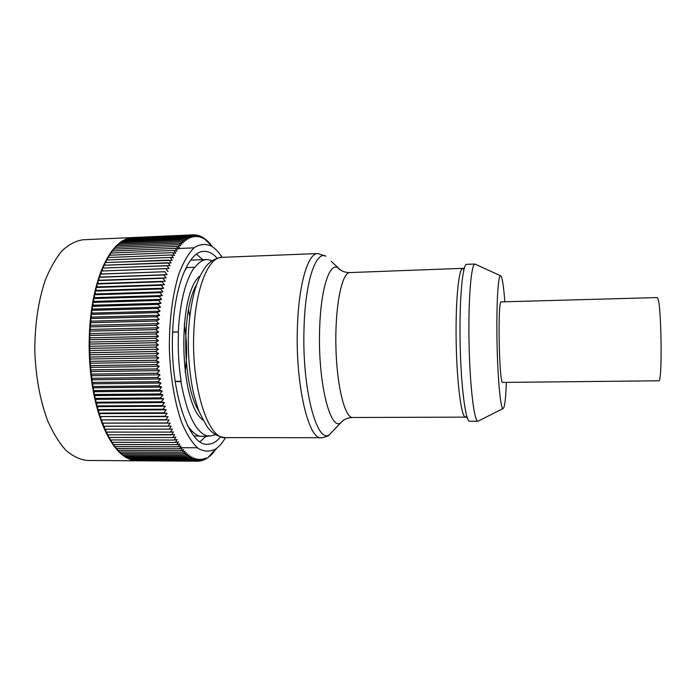 <?xml version="1.0" encoding="UTF-8"?>
<svg xmlns="http://www.w3.org/2000/svg" width="696" height="696" viewBox="0 0 696 696"><rect width="100%" height="100%" fill="white"/><g stroke="black" fill="none" stroke-linecap="round" stroke-linejoin="round"><path stroke-width="1.04" d="M478.865 420.767L477.9 421.254C474.124 421.306 469.843 385.775 469.043 342.789C468.199 299.793 471.122 264.132 474.898 264.045L475.881 264.489M475.029 264.028L466.712 264.323C462.579 263.714 459.273 299.506 460.126 342.954C460.935 386.41 465.607 422.046 469.713 421.28L478.03 421.263M504.817 301.786C503.512 284.516 502.033 275.816 500.38 275.686C497.988 276.199 496.318 306.37 497.022 342.249C497.692 378.137 500.502 408.221 502.912 408.639C504.565 408.448 505.714 399.695 506.357 382.391M501.207 301.89C497.466 299.367 499.11 385.088 502.747 382.426L658.764 380.79C662.462 383.679 661.531 304.43 657.763 298.253L657.172 297.566L501.207 301.89M172.651 332.105L178.254 331.975C180.029 301.881 185.423 280.314 194.454 267.264L194.802 267.499C198.699 262.34 202.762 259.678 206.99 259.512L212.289 260.626M178.254 331.975L172.651 332.218M187.32 425.143L188.86 427.396C192.601 432.433 196.446 435.4 200.396 436.296L207.852 436.305C195.881 432.668 186.893 414.407 180.908 381.521L181.125 381.277C178.637 365.409 177.758 349.018 178.489 332.088M207.852 436.305L207.878 435.713L210.357 436.009L207.86 436M215.612 434.687L210.357 436.009M194.454 267.264L186.815 267.551L184.379 271.249M175.166 381.591L180.908 381.521M181.125 381.277L175.131 381.347M158.784 327.79L155.991 325.31L89.767 326.937L90.611 329.417L158.784 327.79L155.782 329.573L89.514 331.131L89.767 326.937M90.611 329.417L89.514 331.131M158.601 332.035L155.774 329.626L89.506 331.183L90.393 333.601L158.601 332.035L155.626 333.915L89.323 335.411L89.506 331.183M90.393 333.601L89.323 335.411M158.479 336.307L155.626 333.976L89.323 335.463L90.245 337.812L158.479 336.307L155.53 338.291L89.21 339.718L89.323 335.463M90.245 337.812L89.21 339.718M158.427 340.605L155.53 338.343L89.201 339.77L90.167 342.04L158.427 340.605L155.504 342.676L89.158 344.033L89.201 339.77M90.167 342.04L89.158 344.033M158.427 344.911L155.504 342.728L89.158 344.085L90.149 346.277L158.427 344.911L155.53 347.069L89.175 348.357L89.158 344.085M90.149 346.277L89.175 348.357M158.479 349.227L155.53 347.121L89.175 348.409L90.21 350.523L158.479 349.227L155.617 351.463L89.271 352.689L89.175 348.409M90.21 350.523L89.271 352.689M158.601 353.533L155.626 351.515L89.271 352.741L90.332 354.76L158.601 353.533L155.774 355.847L89.427 357.013L89.271 352.741M90.332 354.76L89.427 357.013M158.784 357.84L155.774 355.908L89.427 357.065L90.523 358.997L158.784 357.84L155.982 360.232L89.653 361.32L89.427 357.065M90.523 358.997L89.653 361.32M159.019 362.12L155.991 360.284L89.662 361.372L90.776 363.216L159.019 362.12L156.261 364.582L89.958 365.609L89.662 361.372M90.776 363.216L89.958 365.609M159.314 366.383L156.261 364.634L89.958 365.661L91.106 367.41L159.314 366.383L156.591 368.915L90.323 369.872L89.958 365.661M91.106 367.41L90.323 369.872M159.671 370.611L156.591 368.967L90.323 369.924L91.498 371.577L159.671 370.611L156.983 373.213L90.758 374.1L90.323 369.924M91.498 371.577L90.758 374.1M160.08 374.813L156.992 373.265L90.758 374.152L91.95 375.701L160.08 374.813L157.435 377.467L91.254 378.293L90.758 374.152M91.95 375.701L91.254 378.293M160.55 378.963L157.435 377.519L91.263 378.337L92.481 379.79L160.55 378.963L157.94 381.669L91.82 382.435L91.263 378.337M92.481 379.79L91.82 382.435M161.072 383.061L157.948 381.721L91.828 382.478L93.064 383.827L161.072 383.061L158.505 385.819L92.455 386.515L91.828 382.478M93.064 383.827L92.455 386.515M161.646 387.106L158.514 385.871L92.464 386.567L93.708 387.803L161.646 387.106L159.123 389.908L93.142 390.543L92.464 386.567M93.708 387.803L93.142 390.543M162.281 391.091L159.132 389.96L93.151 390.595L94.421 391.717L162.281 391.091L159.793 393.936L93.899 394.501L93.151 390.595M94.421 391.717L93.899 394.501M162.96 394.997L159.802 393.98L93.908 394.554L95.195 395.572L162.96 394.997L160.524 397.877L94.717 398.39L93.908 394.554M95.195 395.572L94.717 398.39M163.699 398.834L160.532 397.929L94.726 398.443L96.022 399.347L163.699 398.834L161.298 401.749L95.596 402.201L94.726 398.443M96.022 399.347L95.596 402.201M164.482 402.592L161.307 401.792L95.604 402.245L96.909 403.045L164.482 402.592L162.124 405.533L96.526 405.925L95.604 402.245M96.909 403.045L96.526 405.925M165.309 406.255L162.142 405.577L96.535 405.968L97.849 406.655L165.309 406.255L163.003 409.222L97.51 409.561L96.535 405.968M97.849 406.655L97.51 409.561M166.187 409.831L163.012 409.265L97.527 409.605L98.841 410.17L166.187 409.831L163.925 412.815L98.554 413.093L97.527 409.605M98.841 410.17L98.554 413.093M167.11 413.311L163.943 412.858L98.562 413.137L99.885 413.598L167.11 413.311L164.891 416.304L99.65 416.539L168.075 416.686L165.909 419.688L100.789 419.871L98.562 413.137M99.885 413.598L99.65 416.539L168.075 416.686M100.981 416.921L100.789 419.871M169.084 419.958L100.798 419.905L169.084 419.958L166.953 422.959L101.973 423.09L100.798 419.905M102.121 420.14L101.973 423.09M170.129 423.116L101.99 423.133L170.129 423.116L168.049 426.117L103.208 426.204L101.99 423.133M103.312 423.255L103.208 426.204M171.207 426.161L103.226 426.239L171.207 426.161L169.18 429.162L104.487 429.197L105.809 432.068L105.818 429.232M103.226 426.239L104.487 429.197L104.539 426.248M107.132 432.103L107.167 434.817L105.827 432.103L170.355 432.112L172.33 429.093L104.504 429.232M170.337 432.077L105.809 432.068M170.355 432.112L173.478 431.894L171.538 434.861L107.167 434.817L108.559 437.436L108.48 434.852M109.872 437.471L109.985 439.924L108.576 437.462L172.782 437.549L174.661 434.574L107.184 434.843M172.765 437.523L108.559 437.436M172.782 437.549L175.879 437.114L174.017 440.046L109.985 439.924M112.761 442.308L112.926 444.5L111.456 442.308L175.322 442.465L177.115 439.533L174.035 440.072L110.003 439.95L111.438 442.273L111.299 439.95M175.305 442.439L111.438 442.273M175.322 442.465L178.385 441.821L176.61 444.683L112.926 444.5M115.771 446.606L115.971 448.52L114.457 446.606L177.959 446.823L179.672 443.97L176.627 444.709L112.943 444.526L114.44 446.58L114.248 444.526M177.941 446.797L114.44 446.58M177.959 446.823L180.977 445.979L179.298 448.772L115.971 448.52M118.877 450.355L119.112 451.982L117.554 450.347L180.682 450.617L182.309 447.85L179.316 448.79L115.997 448.546L117.537 450.321L117.311 448.555M180.664 450.599L117.537 450.321M180.682 450.617L183.657 449.581L182.047 452.278L119.112 451.982M122.07 453.531L122.313 454.88L120.721 453.522L183.466 453.835L185.014 451.165L182.065 452.304L119.129 452.008L120.704 453.505L120.469 452.008M183.448 453.818L120.704 453.505M183.466 453.835L186.389 452.609L184.866 455.219L122.313 454.88L123.931 456.106L123.697 454.897M125.332 456.132L125.558 457.194L123.949 456.124L186.302 456.472L187.772 453.914L184.884 455.228L122.331 454.897M186.284 456.463L123.931 456.106M186.302 456.472L189.164 455.071L187.711 457.559L125.558 457.194M126.985 457.211L127.194 458.133L189.164 458.525L190.565 456.089L187.729 457.577L125.576 457.211L130.483 459.595L132.127 460.108L131.979 459.604M189.147 458.516L127.194 458.133M189.164 458.525L191.974 456.959L190.591 459.325L128.838 458.934L128.638 458.159M130.309 458.951L130.483 459.595L192.044 459.995L193.384 457.69L190.608 459.334L128.856 458.942M192.026 459.986L130.483 459.595M192.044 459.995L194.784 458.281L193.471 460.508L132.127 460.108M133.762 460.474L194.906 460.882L196.194 458.725L193.488 460.517L133.649 460.117M135.329 460.491L196.342 461.117L197.603 459.029L194.924 460.882L137.008 460.717M133.388 237.519L83.033 239.772C75.873 240.799 68.913 244.426 62.162 250.656C55.68 258.381 49.964 268.456 45.023 280.88C38.219 301.49 34.809 324.893 34.8 351.08C35.809 377.241 40.107 400.496 47.693 420.836C53.113 433.06 59.203 442.908 65.981 450.382C72.967 456.35 80.057 459.708 87.252 460.465L197.786 461.204L199.004 459.195L196.359 461.117L135.424 460.708M197.768 461.204L137.034 460.796M197.786 461.204L200.396 459.221L199.195 461.152L197.864 461.143M199.195 461.152L201.779 459.108L200.605 460.97L199.456 460.961M200.622 460.97L203.154 458.864L202.005 460.648L201.022 460.639M202.005 460.648L204.52 458.481L203.397 460.187L202.562 460.178M203.415 460.178L205.877 457.977L204.772 459.595L204.076 459.595M204.772 459.595L205.564 458.873M206.155 458.864L207.034 458.02M209.714 455.68L208.469 457.046M207.495 458.012L209.844 455.68M210.636 454.662L209.887 455.95M208.817 457.037L211.132 454.662M211.662 453.522L212.402 453.531L211.271 454.732M210.114 455.95L212.402 453.531M212.802 452.269L213.646 452.278L212.654 453.392L211.784 453.392M211.393 454.732L213.646 452.278M214.037 450.904L214.873 450.912M213.898 451.939L213.106 451.939M215.377 449.425L216.073 449.433M215.116 450.373L214.525 450.373M179.942 447.702L197.359 447.772M177.784 248.533L194.027 247.854M210.897 244.609L210.244 244.635M211.158 245.566L211.897 245.531M209.609 243.113L208.791 243.148M209.783 244.165L210.627 244.122L208.33 241.756L207.443 241.773M208.513 242.869L209.348 242.834L206.851 240.485M208.313 241.738L209.348 242.834M207.356 241.686L208.052 241.66L205.416 239.346M206.999 240.477L208.052 241.66M206.312 240.616L203.954 238.328M205.659 239.337L206.738 240.599M205.381 239.668L202.475 237.44M204.311 238.319L205.407 239.668M202.945 237.423L204.067 238.85L200.97 236.675M201.57 236.649L202.71 238.171L199.447 236.048M200.178 236.014L201.344 237.606L198.795 235.509L197.908 235.544M198.778 235.509L199.978 237.179L197.386 235.135L196.35 235.178M197.368 235.135L198.595 236.884L195.976 234.9L194.767 234.952M195.959 234.891L197.212 236.727L194.558 234.796L193.166 234.856M194.541 234.796L195.82 236.701L193.131 234.83L132.901 237.536M132.388 237.562L191.704 235.004L194.428 236.814L193.114 234.83L132.353 237.675M191.704 235.004L130.691 237.997M191.687 235.013L193.036 237.066L190.278 235.326L129.03 238.467M130.761 237.745L127.525 238.537L188.86 235.787L191.644 237.458L190.26 235.335L129.134 238.075M127.507 238.537L125.906 239.146L187.441 236.396L190.252 237.989L188.842 235.796L127.507 238.537L127.377 239.076M187.441 236.396L125.906 239.146L125.732 239.824M187.424 236.405L188.868 238.658L186.023 237.145L124.288 239.894L124.097 240.72M125.889 239.146L122.679 240.781L184.623 238.041L122.661 240.799L122.479 241.756M122.661 240.799L121.087 241.816L183.222 239.085L186.119 240.433L184.605 238.049L187.494 239.476L186.023 237.145L124.271 239.903M119.294 244.261L119.486 243.017L181.839 240.268L184.762 241.538L183.213 239.093L121.069 241.834L120.878 242.939M121.069 241.834L119.503 243L181.839 240.268M181.83 240.285L183.422 242.782L180.473 241.599L117.937 244.322L117.728 245.731M119.486 243.017L116.389 245.792L179.116 243.078L182.091 244.174L180.455 241.616L117.92 244.34M114.675 249.098L114.84 247.419L177.784 244.705L180.777 245.705L179.107 243.095L116.362 245.81L116.189 247.341M116.362 245.81L114.857 247.402L177.784 244.705M177.767 244.722L179.481 247.376L176.471 246.471L113.352 249.151L114.84 247.419M113.326 249.177L111.865 251.038L175.174 248.385L178.211 249.185L176.453 246.497L113.326 249.177L113.178 250.986M111.847 251.065L110.412 253.074L173.904 250.438L176.958 251.143L175.157 248.402L111.847 251.065L111.717 253.022M173.904 250.438L110.412 253.074L110.29 255.188M173.887 250.456L175.731 253.231L172.66 252.631L108.985 255.241L108.898 257.494M110.394 253.1L107.593 257.546L107.532 259.939M171.442 254.962L107.593 257.546L171.442 254.962L174.531 255.458L172.66 252.631L108.968 255.267M171.434 254.988L173.365 257.825L170.259 257.424L106.236 259.991L106.21 262.505M107.576 257.581L104.913 262.557L172.225 260.313L170.25 257.459L106.218 260.017M103.695 268.03L103.617 265.289L171.12 262.94L169.093 260.06L104.896 262.592L104.931 265.202M104.896 262.592L103.634 265.254L167.988 262.757M167.98 262.792L170.041 265.689L102.39 268.082L103.617 265.289M102.373 268.117L101.19 271.031L169.006 268.56L166.901 265.655L102.373 268.117L102.503 270.979M165.865 268.604L101.19 271.031L101.355 274.007L164.865 271.71L100.041 274.094L101.181 271.066M165.857 268.639L168.014 271.553M101.355 274.007L100.041 274.094M167.057 274.668L164.856 271.745L100.024 274.128L100.25 277.078L167.057 274.668L98.936 277.278L100.024 274.128M100.25 277.078L98.936 277.278M166.144 277.887L163.891 274.972L98.919 277.312L99.189 280.253L166.144 277.887L97.884 280.566L98.919 277.312M99.189 280.253L97.884 280.566M165.274 281.219L162.977 278.313L97.866 280.61L98.188 283.542L165.274 281.219L96.883 283.959L97.866 280.61M98.188 283.542L96.883 283.959M164.447 284.655L162.107 281.758L96.866 284.003L97.231 286.926L164.447 284.655L161.298 285.264L95.935 287.465L96.866 284.003M97.231 286.926L95.935 287.465M163.673 288.188L161.289 285.308L95.918 287.509L96.326 290.415L163.673 288.188L160.524 288.91L95.039 291.058L95.918 287.509M96.326 290.415L95.039 291.058M162.942 291.824L160.515 288.953L95.03 291.102L95.483 293.99L162.942 291.824L159.802 292.651L94.204 294.747L95.03 291.102M95.483 293.99L94.204 294.747M162.264 295.539L159.793 292.694L94.195 294.791L94.7 297.653L162.264 295.539L159.132 296.479L93.429 298.523L94.195 294.791M94.7 297.653L93.429 298.523M161.637 299.341L159.123 296.531L93.421 298.575L93.969 301.403L161.637 299.341L158.514 300.394L92.716 302.377L93.421 298.575M93.969 301.403L92.716 302.377M161.063 303.221L158.505 300.437L92.707 302.429L93.299 305.222L161.063 303.221L157.948 304.378L92.063 306.31L92.707 302.429M93.299 305.222L92.063 306.31M160.541 307.171L157.94 304.43L92.055 306.362L92.69 309.111L160.541 307.171L157.444 308.441L91.472 310.312L92.055 306.362M92.69 309.111L91.472 310.312M160.071 311.19L157.435 308.493L91.463 310.364L92.142 313.07L160.071 311.19L156.992 312.565L90.941 314.375L91.463 310.364M92.142 313.07L90.941 314.375M159.662 315.262L156.983 312.617L90.941 314.427L91.663 317.089L159.662 315.262L156.6 316.75L90.489 318.498L90.941 314.427M91.663 317.089L90.489 318.498M159.314 319.394L156.591 316.802L90.48 318.55L91.246 321.152L159.314 319.394L156.269 320.978L90.097 322.666L90.48 318.55M91.246 321.152L90.097 322.666M159.019 323.57L156.261 321.03L90.088 322.718L90.898 325.267L159.019 323.57L155.991 325.258L89.767 326.885L90.088 322.718M90.898 325.267L89.767 326.885M222.05 257.337C218.909 252.387 215.56 248.75 212.002 246.428C206.173 243.565 200.3 243.939 194.401 247.541C188.651 253.118 183.483 261.896 178.889 273.867C172.643 293.869 169.189 320.36 169.346 348.513C170.268 376.649 174.731 402.984 181.734 422.733C186.78 434.522 192.279 443.1 198.238 448.45C204.276 451.826 210.149 451.965 215.873 448.885C219.336 446.432 222.546 442.673 225.495 437.601M220.554 436.931C216.569 441.76 212.306 444.205 207.747 444.274C188.799 446.78 169.398 389.83 172.721 330.548C174.661 284.386 189.269 250.934 204.067 251.352C208.617 251.239 212.976 253.527 217.143 258.199M191.026 259.625L191.783 260.113M195.141 435.992L194.401 436.505M188.494 309.711L189.756 316.193M225.191 437.601C217.248 436.81 210.897 432.651 206.147 425.143L199.543 412.58C197.76 408.3 195.672 401.479 193.279 392.135C189.451 373.63 187.833 353.829 188.433 332.731C189.338 316.393 191.539 301.977 195.045 289.466C199.047 277.26 200.326 275.572 203.336 270.292C207.808 262.723 213.942 258.407 221.746 257.355C208.495 256.937 195.532 288.327 193.862 331.418C190.982 386.663 208.243 439.915 225.191 437.601L321.308 437.732C308.702 440.133 295.504 385.601 297.375 329.051C298.393 284.942 307.919 252.97 317.794 253.553L325.911 256.198C315.714 250.403 305.013 282.263 303.995 329.373C302.073 388.933 316.767 443.9 329.321 434.782L334.437 429.397M331.235 261.374L340.857 270.3M343.72 420.114L340.492 423.029C330.035 430.276 318.081 382.478 319.586 331.383C320.36 290.911 329.034 262.931 337.517 267.508L339.5 269.369C342.354 271.527 345.816 272.597 349.897 272.58C342.006 272.188 335.072 305.361 335.881 345.329C336.594 385.297 344.79 418.183 352.663 417.496L465.554 417.139C461.509 417.852 456.95 384.079 456.193 343.032C455.384 301.986 458.647 268.064 462.718 268.621L463.954 269.465M466.764 416.251L465.554 417.139L467.129 417.417M203.075 420.097C178.994 404.037 176.862 292.651 200.317 275.686M196.611 284.612C181.03 310.051 182.491 386.498 199.039 411.327M196.463 254.188L202.823 259.678M205.938 436.305L200.048 441.725M184.214 324.353C187.067 340.161 187.372 356.074 185.127 372.082M221.746 257.355L317.794 253.553M352.663 417.496C348.557 417.626 345.12 418.844 342.345 421.132L329.321 434.782C328.964 436.279 319.725 438.489 321.308 437.732M349.897 272.58L464.275 268.282M500.38 275.686L474.898 264.045M502.912 408.639L477.9 421.254M212.002 246.428L205.102 239.38M215.873 448.885L208.435 457.081M206.99 259.512L190.626 260.156M199.3 435.992L193.984 435.992"/></g></svg>
